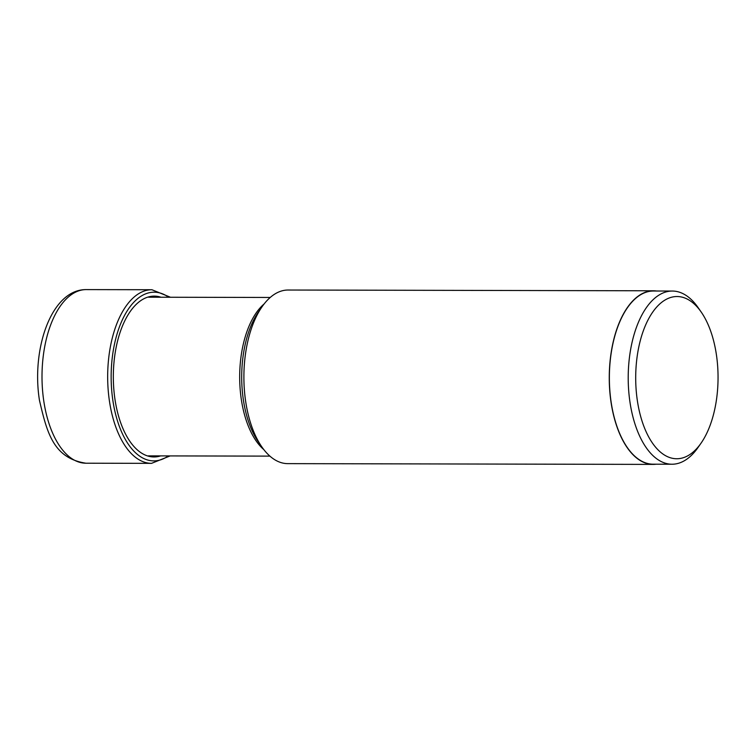 <?xml version="1.0" encoding="UTF-8"?>
<svg xmlns="http://www.w3.org/2000/svg" width="754" height="754" viewBox="0 0 754 754"><rect width="100%" height="100%" fill="white"/><g stroke="black" fill="none" stroke-linecap="round" stroke-linejoin="round"><path stroke-width="1.13" d="M160.979 297.227A80.414 40.81 90.1 0 0 115.07 399.978A80.414 40.81 90.1 0 0 160.649 455.887M637.45 401.279A81.121 41.178 90.1 0 0 700.994 443.248A81.121 41.178 90.1 0 0 716.3 354.012A81.121 41.178 90.1 0 0 701.267 312.137A81.121 41.178 90.1 0 0 653.134 311.515A81.121 41.178 90.1 0 0 637.45 401.279M701.267 312.137L698.195 307.717A86.587 43.949 90.1 0 0 672.342 291.044A86.587 43.949 90.1 0 0 630.08 402.862A86.587 43.949 90.1 0 0 671.984 464.228A86.587 43.949 90.1 0 0 697.902 447.659L700.994 443.248M671.984 464.228L653.134 464.191A86.587 43.949 -89.9 0 1 611.24 402.825A86.587 43.949 -89.9 0 1 653.501 291.006L672.342 291.044M656.583 291.006A86.804 44.052 90.1 0 0 653.501 290.79A86.804 44.052 90.1 0 0 611.136 402.89A86.804 44.052 90.1 0 0 653.134 464.398A86.804 44.052 90.1 0 0 656.225 464.191M653.134 464.398L287.764 463.635A86.804 44.052 -89.9 0 1 261.855 446.924A86.804 44.052 -89.9 0 1 245.766 402.118A86.804 44.052 -89.9 0 1 262.147 306.624A86.804 44.052 -89.9 0 1 288.132 290.026L653.501 290.79M85.881 463.21A86.804 44.052 -89.9 0 1 43.883 401.693A86.804 44.052 -89.9 0 1 86.248 289.602C51.347 289.282 31.187 349.111 39.481 400.468C47.012 432.56 53.28 458.178 85.881 463.21L151.554 463.352A86.804 44.052 90.1 0 1 109.547 401.835A86.804 44.052 90.1 0 1 151.912 289.734L86.248 289.602M168.349 455.906A84.354 42.808 -89.9 0 1 112.968 401.128A84.354 42.808 -89.9 0 1 124.589 315.361A84.354 42.808 -89.9 0 1 168.679 297.246M261.855 446.924L258.377 441.91A80.612 40.914 -89.9 0 1 243.438 400.308A80.612 40.914 -89.9 0 1 258.65 311.628L262.147 306.624M264.117 303.966A79.33 40.264 90.1 0 0 241.393 399.922A79.33 40.264 90.1 0 0 263.806 449.582M170.47 297.255L151.912 289.734M170.14 455.916L151.554 463.352M269.894 456.123L148.331 455.868M270.234 297.462L148.67 297.208"/></g></svg>
